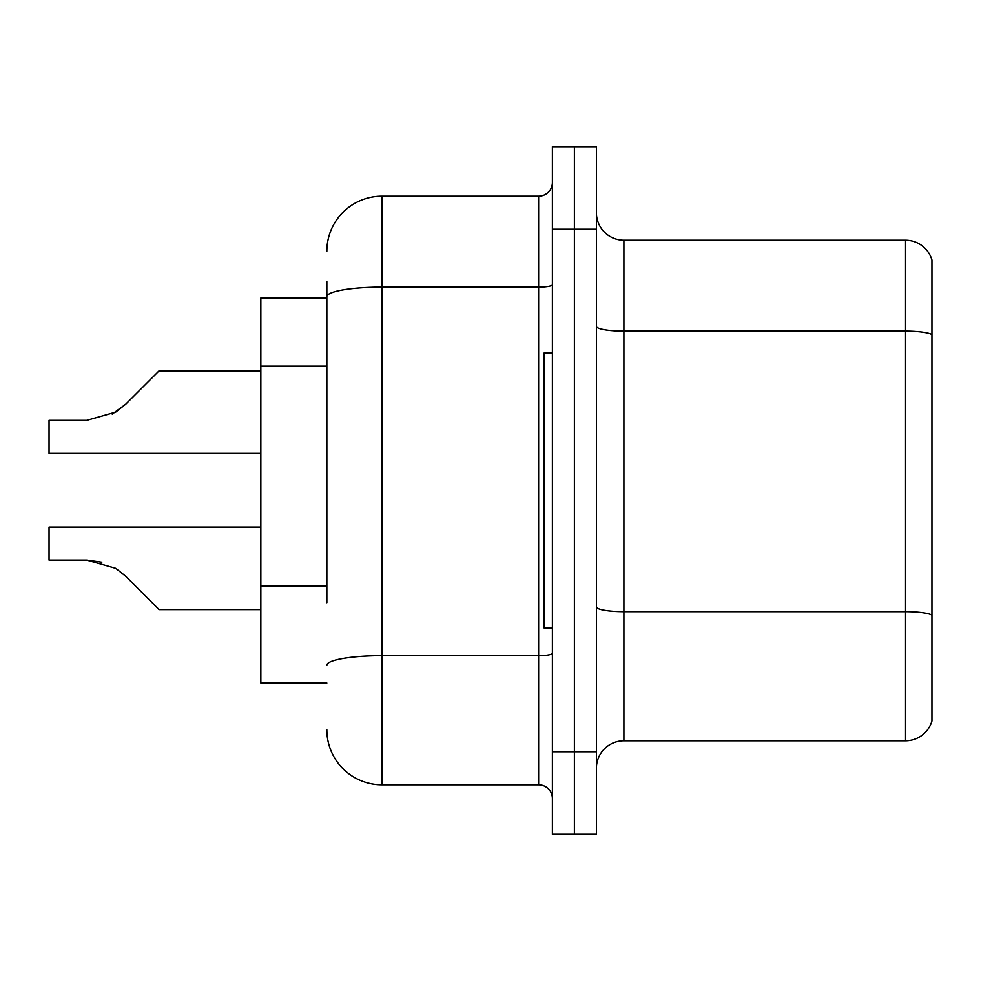 <?xml version="1.0" encoding="UTF-8"?>
<svg xmlns="http://www.w3.org/2000/svg" width="981" height="981" viewBox="0 0 981 981"><rect width="100%" height="100%" fill="white"/><g stroke="black" fill="none" stroke-linecap="round" stroke-linejoin="round"><path stroke-width="1.47" d="M326.845 349.653L326.845 281.461L326.845 297.966L260.836 297.966L260.836 683.034L326.845 683.034M596.399 768.295A27.505 27.505 0 0 1 623.904 740.79L905.549 740.79L905.549 240.21L623.904 240.21A27.505 27.505 0 0 1 596.399 212.705A27.505 27.505 0 0 0 623.904 240.21L623.904 740.79M574.388 751.789L574.388 834.304L596.399 834.304L596.399 751.789L574.388 751.789L574.388 834.304L552.389 834.304L552.389 751.789L574.388 751.789L574.388 229.211L574.388 751.789M552.389 751.789L552.389 146.696L574.388 146.696L574.388 229.211L574.388 146.696L596.399 146.696L596.399 751.789M931.95 260.014A27.505 27.505 0 0 0 905.549 240.21A27.505 27.505 0 0 1 931.95 260.014L931.95 720.986A27.505 27.505 0 0 1 905.549 740.79M326.845 602.69L326.845 281.461M326.845 251.21A55.01 55.01 0 0 1 381.854 196.2L381.854 784.8L538.63 784.8A13.746 13.746 0 0 1 552.389 798.546A13.746 13.746 0 0 0 538.63 784.8L538.63 196.2A13.746 13.746 0 0 0 552.389 182.454M381.854 196.2L538.63 196.2M381.854 784.8A55.01 55.01 0 0 1 326.845 729.79M125.666 576.203L159.069 609.593L125.678 576.203L159.069 609.593L125.678 576.203L159.069 609.593L125.678 576.203L159.069 609.593L125.678 576.203L159.069 609.593L125.678 576.203L159.069 609.593L125.678 576.203L159.069 609.593L125.666 576.203L159.069 609.593L125.666 576.203L115.758 568.342L125.666 576.203L115.758 568.342L125.666 576.203L115.758 568.342L125.666 576.203L115.758 568.342L125.666 576.203L115.758 568.342L86.769 560.09L49.05 560.09L86.769 560.09L101.816 562.187L86.769 560.09L49.05 560.09L86.769 560.09L101.816 562.187L86.769 560.09L49.05 560.09L86.769 560.09L101.816 562.187L86.769 560.09L49.05 560.09L49.05 527.079L260.836 527.079M112.214 414.117L125.666 404.246L145.311 384.601L125.678 404.246L159.069 370.855L125.678 404.246L159.069 370.855L125.678 404.246L159.069 370.855L125.678 404.246L159.069 370.855L125.678 404.246L159.069 370.855L125.678 404.246L159.069 370.855L125.666 404.246L159.069 370.855L125.666 404.246L115.758 412.106L125.666 404.246L115.758 412.106L86.769 420.359L49.05 420.359L49.05 453.369L260.836 453.369M115.758 412.106L86.769 420.359L115.758 412.106L125.666 404.246L115.758 412.106L125.666 404.246L115.758 412.106L86.769 420.359L115.758 412.106L125.666 404.246L115.758 412.106L125.666 404.246L115.758 412.106L86.769 420.359L115.758 412.106L125.666 404.246M552.389 352.976L544.136 352.976L544.136 628.024L552.389 628.024M86.769 560.09L101.816 562.187L86.769 560.09L49.05 560.09M260.836 609.593L159.069 609.593L145.311 595.847M145.311 384.601L159.069 370.855L260.836 370.855M326.845 366.158L260.836 366.158M326.845 586.184L260.836 586.184M931.95 334.558A27.505 4.77 180 0 0 905.549 331.124L623.904 331.124A27.505 4.77 0 0 1 596.399 326.342M931.95 615.112A27.505 4.77 180 0 0 905.549 611.666L623.904 611.666A27.505 4.77 -0 0 1 596.399 606.896M596.399 229.211L552.389 229.211M552.389 653.285A13.746 2.391 0 0 1 538.63 655.676L381.854 655.676A55.01 9.552 180 0 0 326.845 665.228M326.845 296.667A55.01 9.552 180 0 1 381.854 287.114L538.63 287.114A13.746 2.391 0 0 0 552.389 284.723"/></g></svg>
